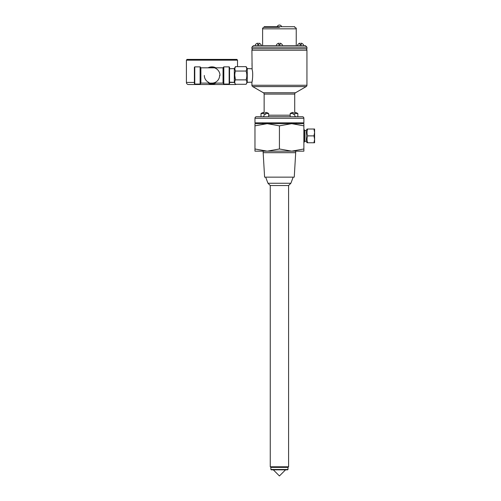 <?xml version="1.0" encoding="UTF-8"?>
<svg xmlns="http://www.w3.org/2000/svg" width="501" height="501" viewBox="0 0 501 501"><rect width="100%" height="100%" fill="white"/><g stroke="black" fill="none" stroke-linecap="round" stroke-linejoin="round"><path stroke-width="0.75" d="M313.977 142.76L307.664 142.76C306.856 142.76 306.856 142.76 307.664 142.76C306.856 142.76 306.856 142.76 307.664 142.76C306.856 140.462 306.856 138.176 307.664 135.89C306.856 133.592 306.856 131.3 307.664 129.02C306.856 129.02 306.856 129.02 307.664 129.02C306.856 129.02 306.856 129.02 307.664 129.02L314.59 129.02L314.59 142.76L313.977 142.76L314.59 139.322L313.977 135.89L314.59 132.452L313.977 129.02M306.205 130.485L304.689 130.485L304.689 141.295L306.205 141.295L306.205 130.485L307.05 129.02M304.689 141.295L304.094 142.322L303.882 129.458M303.882 125.845L303.882 123.659L291.651 123.659L303.882 125.845L303.882 148.991L291.651 151.17L254.971 151.17L254.971 125.845L267.202 123.659L254.971 123.659L254.971 125.845M254.971 148.991L267.202 151.17L279.426 148.991L291.651 151.17L303.882 151.17L303.882 148.991M295.69 151.17L295.69 152.686L263.163 152.686L263.163 151.17M295.69 152.686L294.256 177.141L264.597 177.141L263.163 152.686M293.179 177.141L290.887 183.26L267.966 183.26L265.668 177.141M267.979 183.26L270.258 185.533L288.595 185.533L290.868 183.26M288.595 185.533L288.595 466.782L270.258 466.782L270.258 185.533M287.987 467.389L270.866 467.389L270.866 469.468L287.987 469.468L287.987 467.389L288.595 466.782M287.987 469.468L287.618 469.838L271.235 469.838L270.866 469.468M291.651 123.659L267.202 123.659L279.426 125.845L291.651 123.659M261.015 116.714L261.015 113.539L261.015 116.714L302.353 116.714A1.528 1.528 0 0 1 303.882 118.242L303.882 122.833L254.971 122.833L254.971 118.242A1.528 1.528 0 0 1 256.499 116.714L261.015 116.714L256.499 116.714M264.108 113.539L264.108 112.356A6.601 6.601 0 0 0 261.015 113.539L264.108 113.539L264.108 114.347L265.574 114.347L265.574 113.539L268.668 113.539L268.668 116.714L290.185 116.714L267.734 116.714M264.841 116.714L267.346 116.714M268.668 113.539A6.601 6.601 0 0 0 265.574 112.356L265.574 113.539M294.713 115.186A1.528 1.528 0 0 0 296.241 116.714M264.14 115.186A1.528 1.528 0 0 1 262.612 116.714M297.838 116.714L297.838 113.539A6.601 6.601 0 0 0 294.745 112.356L294.745 113.539L297.838 113.539A6.601 6.601 0 0 0 294.745 112.356M290.185 116.714L290.185 113.539L293.279 113.539L293.279 114.347L294.745 114.347L294.745 113.539M294.713 94.088L264.14 94.088A1.528 1.528 0 0 0 263.376 92.766L295.477 92.766A1.528 1.528 0 0 0 294.713 94.088L294.713 114.347M264.14 94.088L264.14 114.347M263.376 92.766L252.679 86.592A1.528 1.528 0 0 1 251.915 85.264L306.938 85.264A1.528 1.528 0 0 1 306.174 86.592L252.679 86.592M295.477 92.766L306.174 86.592M305.41 48.71A1.528 1.528 0 0 1 306.938 50.238L306.938 85.264M306.938 50.238L251.915 50.238L252.122 69.658C253.349 72.632 252.266 82.546 251.915 82.17L251.915 85.264M252.491 79.114L252.122 81.268M251.915 82.17L247.256 82.333L247.256 68.593L246.129 66.639L246.811 68.844L246.129 71.048C247.031 73.985 247.031 76.929 246.129 79.872C247.031 81.344 247.031 82.815 246.129 84.287L235.445 84.287C234.549 82.822 234.549 81.35 235.445 79.872C234.549 76.941 234.549 73.998 235.445 71.048L234.762 68.844L235.445 66.639L246.129 66.639M251.915 50.238A1.528 1.528 0 0 1 253.443 48.71M280.165 48.71L278.688 48.71M251.984 65.493L252.047 64.485M251.978 63.508L252.097 64.485M293.279 113.539L293.279 112.356A6.601 6.601 0 0 0 290.185 113.539M279.426 148.991L279.426 125.845M313.977 135.89L307.664 135.89M246.129 71.048L235.445 71.048M229.157 66.865L223.809 66.865L223.809 84.062L229.157 84.062L229.157 66.865L229.539 67.247L229.539 83.68L229.539 82.17L234.318 82.333L234.318 68.593L235.445 66.639M234.919 67.817L234.762 68.837M234.762 75.3L235.445 79.872L246.129 79.872M229.539 67.247L229.539 75.463M223.809 84.062L223.427 83.68L223.427 67.247L223.809 66.865M200.5 83.485L200.5 75.463L200.5 83.68L200.882 83.103L200.882 67.823L200.5 67.441L200.5 75.463L200.5 67.247L200.118 66.865L194.77 66.865L194.77 84.062L194.388 83.68L194.388 67.247L194.77 66.865M204.32 75.463A7.64 7.64 0 0 0 209.036 82.521M200.882 67.823L223.045 67.823L223.045 83.103L211.961 83.103A7.64 7.64 0 0 0 219.607 75.463M208.021 67.823A8.598 8.598 0 0 1 215.9 67.823M236.378 84.287A2.079 2.079 0 0 1 235.439 84.512L188.489 84.512A2.079 2.079 0 0 1 186.41 82.433L186.41 60.176L237.518 60.176L237.518 66.639M186.748 60.176L186.748 59.788A0.369 0.369 0 0 1 187.117 59.419L236.81 59.419L187.117 59.419M237.173 60.176L237.173 59.788A0.369 0.369 0 0 0 236.81 59.419M215.9 83.103A8.598 8.598 0 0 1 208.021 83.103M246.63 69.965L246.811 68.844M251.915 47.169L306.938 47.169L306.938 48.71L251.915 48.71L251.915 47.169L253.431 45.654L278.719 45.654M300.368 45.654L282.608 45.654A3.263 3.263 0 0 0 280.015 43.186L280.015 44.796L278.838 44.796L278.838 43.186A3.263 3.263 0 0 0 276.245 45.654L305.422 45.654L306.938 47.169M280.134 45.654L279.426 45.66M255.623 45.654L253.431 45.654M276.245 45.654L255.072 45.654A3.263 3.263 0 0 1 257.664 43.186L257.664 44.796L258.835 44.796L258.835 43.186A3.263 3.263 0 0 1 261.428 45.654M297.425 45.654A3.263 3.263 0 0 1 300.018 43.186L300.018 44.796L301.189 44.796L301.189 43.186A3.263 3.263 0 0 1 303.781 45.654M279.426 27.311L264.127 27.311L279.426 27.311M258.485 45.654L257.276 45.654M264.14 27.311L264.14 26.703L294.713 26.703L294.713 27.311C295.972 27.762 296.479 28.269 296.241 28.826L262.612 28.826L262.612 45.654M281.643 26.703A2.311 2.311 0 0 0 277.21 26.703M268.668 115.186L290.185 115.186M303.882 118.242L254.971 118.242M194.77 84.062L200.118 84.062L200.118 66.865M214.409 83.103A8.022 8.022 0 0 1 209.518 83.103M208.948 83.103A8.216 8.216 0 0 0 214.979 83.103M214.979 67.823A8.216 8.216 0 0 0 208.948 67.823M209.518 67.823A8.022 8.022 0 0 1 219.989 75.463M186.41 82.433L194.388 82.433M229.539 82.433L234.374 82.433M186.748 59.788L237.173 59.788M306.205 141.295L307.05 142.76M267.165 123.659L267.165 122.833M296.335 123.659L296.335 122.833M247.256 82.333L246.129 84.287M262.518 123.659L262.518 122.833L262.518 123.659M291.688 123.659L291.688 122.833M273.314 469.838L279.426 475.95L285.539 469.838M270.866 467.389L270.258 466.782M304.689 130.485L304.094 129.458M229.539 68.756L234.318 68.593M223.045 83.103L223.427 83.485M211.961 83.103L200.882 83.103M200.118 84.062L200.5 83.68M229.157 84.062L229.539 83.68M223.045 67.823L223.427 67.441M251.915 68.756L247.256 68.593M234.318 82.333L235.445 84.287M296.241 28.826L296.241 45.654M262.612 28.826C262.374 28.269 262.881 27.762 264.127 27.311"/></g></svg>
